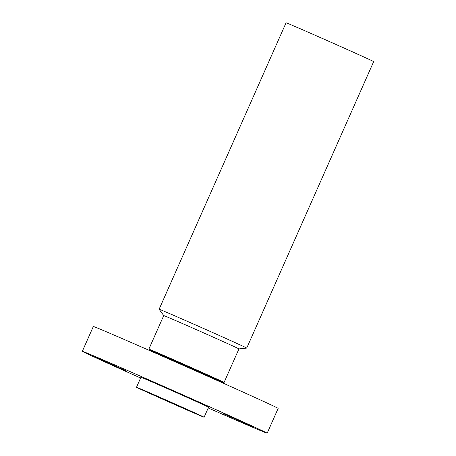 <?xml version="1.0" encoding="UTF-8"?>
<svg xmlns="http://www.w3.org/2000/svg" width="456" height="456" viewBox="0 0 456 456"><rect width="100%" height="100%" fill="white"/><g stroke="black" fill="none" stroke-linecap="round" stroke-linejoin="round"><path stroke-width="0.68" d="M208.221 407.977A101.078 0.883 -156.1 0 0 267.159 433.2A101.078 0.883 -156.1 0 0 246.029 423.219A101.078 0.883 -156.1 0 0 143.668 377.568A101.078 0.883 -156.1 0 0 82.331 351.297A101.078 0.883 -156.1 0 0 103.466 361.277A101.078 0.883 -156.1 0 0 140.608 378.018M204.117 417.229L208.552 407.231A36.976 0.325 -156.1 0 0 200.822 403.577A36.976 0.325 -156.1 0 0 163.379 386.876A36.976 0.325 -156.1 0 0 140.944 377.266L136.509 387.269A36.976 0.325 -156.1 0 0 144.238 390.917A36.976 0.325 -156.1 0 0 181.682 407.618A36.976 0.325 -156.1 0 0 204.117 417.229A36.976 0.325 -156.1 0 0 196.388 413.581A36.976 0.325 -156.1 0 0 158.945 396.88A36.976 0.325 -156.1 0 0 136.509 387.269M252.875 426.787L223.588 413.757L252.875 426.787M167.056 388.027L147.476 379.495L167.056 388.027M96.621 357.709L125.907 370.734L96.621 357.709M267.159 433.2L278.149 408.399A101.078 0.883 -156.1 0 0 257.019 398.419A101.078 0.883 -156.1 0 0 154.658 352.767A101.078 0.883 -156.1 0 0 93.326 326.496L82.331 351.297M149.528 350.065L148.861 349.148A41.131 0.359 23.9 0 1 148.855 349.142A41.131 0.359 23.9 0 1 173.816 359.835A41.131 0.359 23.9 0 1 215.471 378.412A41.131 0.359 23.9 0 1 224.067 382.47A41.131 0.359 23.9 0 1 224.061 382.476L222.933 382.595A40.145 0.348 -156.1 0 0 214.548 378.628A40.145 0.348 -156.1 0 0 173.628 360.382A40.145 0.348 -156.1 0 0 149.528 350.065L149.642 350.567M224.067 382.47L238.944 348.908A41.131 0.359 -156.1 0 0 230.343 344.844A41.131 0.359 -156.1 0 0 188.693 326.268A41.131 0.359 -156.1 0 0 163.732 315.575L148.855 349.142M163.732 315.58L159.121 309.259A47.914 0.416 23.9 0 1 159.115 309.248A47.914 0.416 23.9 0 1 188.191 321.702A47.914 0.416 23.9 0 1 236.715 343.345A47.914 0.416 23.9 0 1 246.73 348.076A47.914 0.416 23.9 0 1 246.724 348.076L238.944 348.908M246.73 348.076L373.669 61.623A47.914 0.416 -156.1 0 0 363.649 56.892A47.914 0.416 -156.1 0 0 315.13 35.255A47.914 0.416 -156.1 0 0 286.054 22.8L159.115 309.248M158.899 397.29L185.119 408.81L158.899 397.29M222.488 382.846L222.933 382.595"/></g></svg>
